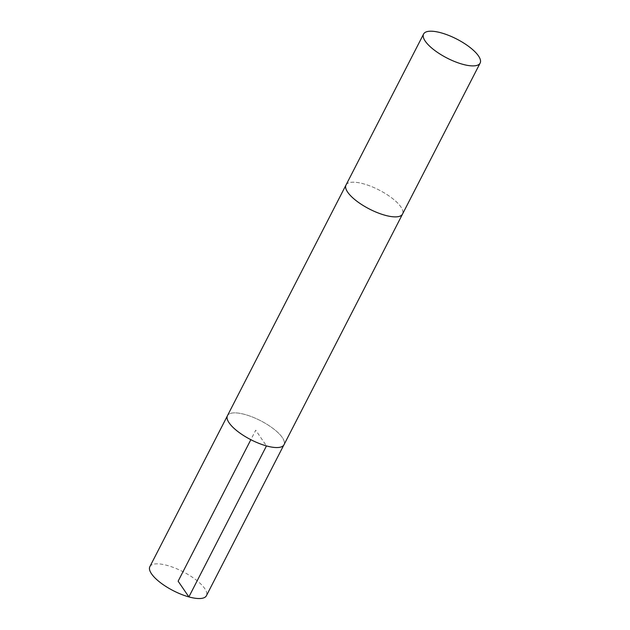 <?xml version="1.0" encoding="UTF-8"?>
<svg xmlns="http://www.w3.org/2000/svg" width="630" height="630" viewBox="0 0 630 630"><rect width="100%" height="100%" fill="white"/><g stroke="black" fill="none" stroke-linecap="round" stroke-linejoin="round"><path stroke-width="0.47" stroke-dasharray="3.15 2.36" d="M149.861 566.661A31.784 10.663 -152.8 0 1 183.007 571.709A31.784 10.663 -152.8 0 1 206.404 595.72M266.474 445.914A31.768 10.655 27.2 0 0 283.98 444.733A31.768 10.655 27.2 0 0 260.599 420.73A31.768 10.655 27.2 0 0 227.469 415.69A31.768 10.655 27.2 0 0 237.73 431.424A31.768 10.655 27.2 0 0 266.474 445.914L255.725 430.211L250.85 439.693M227.32 415.981L227.469 415.69A31.784 10.663 -152.8 0 1 260.599 420.722A31.784 10.663 -152.8 0 1 283.996 444.741M346.169 184.716A31.784 10.663 -152.8 0 1 379.15 190.055A31.784 10.663 -152.8 0 1 402.68 213.759M346.02 185.015A31.768 10.655 -152.8 0 1 363.526 183.826A31.768 10.655 -152.8 0 1 392.269 198.316A31.768 10.655 -152.8 0 1 402.531 214.058"/><path stroke-width="0.94" d="M283.831 445.024L206.404 595.72A31.784 10.663 -152.8 0 1 188.882 596.909A31.784 10.663 -152.8 0 1 160.122 582.411A31.784 10.663 -152.8 0 1 149.861 566.661L227.32 415.981M402.68 213.759A31.784 10.663 -152.8 0 1 402.546 214.066L283.996 444.741A31.784 10.663 -152.8 0 1 266.482 445.922A31.784 10.663 -152.8 0 1 237.715 431.432A31.784 10.663 -152.8 0 1 227.454 415.682L346.004 185.007A31.784 10.663 -152.8 0 1 346.169 184.716M402.546 214.066A31.784 10.663 -152.8 0 1 385.032 215.255A31.784 10.663 -152.8 0 1 356.265 200.757A31.784 10.663 -152.8 0 1 346.004 185.007M462.625 64.268A31.784 10.663 -152.8 0 1 433.865 49.77A31.784 10.663 -152.8 0 1 423.596 34.02A31.784 10.663 -152.8 0 1 456.742 39.068A31.784 10.663 -152.8 0 1 480.139 63.079A31.784 10.663 -152.8 0 1 462.625 64.268M480.139 63.079L402.531 214.058A31.768 10.655 -152.8 0 1 385.024 215.247A31.768 10.655 -152.8 0 1 356.273 200.757A31.768 10.655 -152.8 0 1 346.02 185.015L423.596 34.02M250.85 439.693L178.132 581.191L188.882 596.909L266.474 445.922"/></g></svg>
